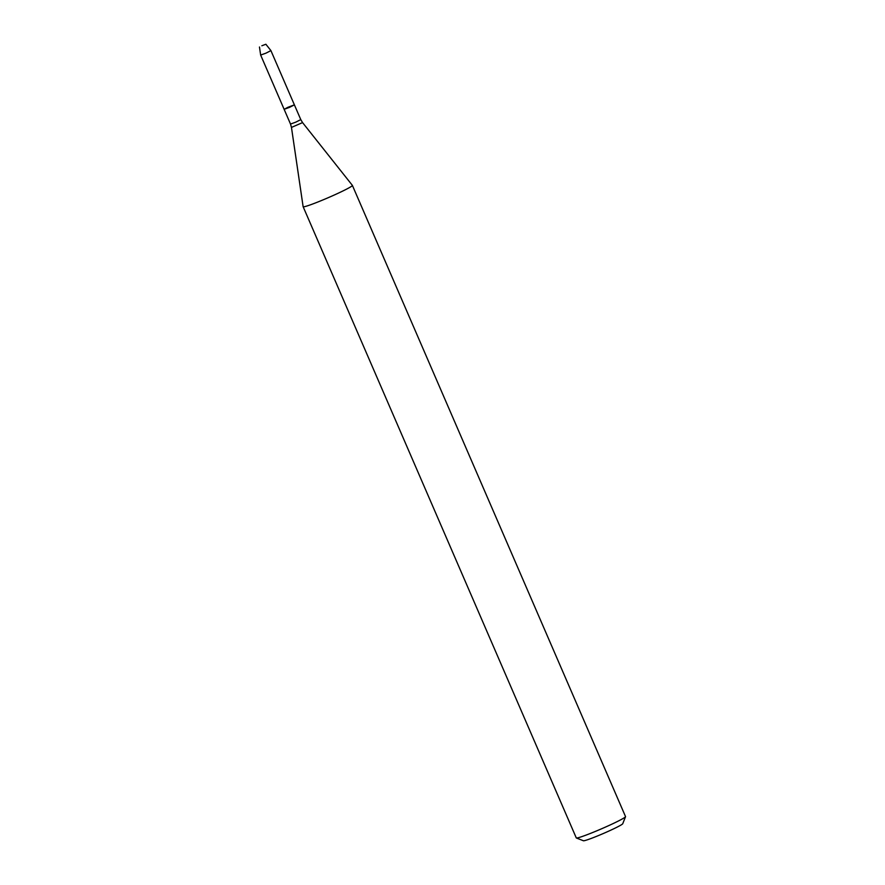 <?xml version="1.0" encoding="UTF-8"?>
<svg xmlns="http://www.w3.org/2000/svg" width="885" height="885" viewBox="0 0 885 885"><rect width="100%" height="100%" fill="white"/><g stroke="black" fill="none" stroke-linecap="round" stroke-linejoin="round"><path stroke-width="1.33" d="M287.935 107.284L284.129 109.309L289.406 107.406L294.395 104.861L287.935 107.284M303.124 206.681A26.838 1.681 -23.4 0 0 303.135 206.714A26.838 1.681 -23.4 0 0 328.435 197.598A26.838 1.681 -23.4 0 0 352.385 185.396A26.838 1.681 -23.4 0 0 352.374 185.374L302.57 122.606L291.464 127.407L303.124 206.681L576.279 837.907A26.838 1.681 -23.4 0 0 576.367 837.984A26.838 1.681 -23.4 0 0 601.568 828.791A26.838 1.681 -23.4 0 0 625.529 816.711A26.838 1.681 -23.4 0 0 625.529 816.589L352.385 185.396M576.367 837.984L583.403 840.75A21.472 1.35 -23.4 0 0 603.57 833.404A21.472 1.35 -23.4 0 0 622.73 823.736L625.529 816.711M261.849 45.766L265.876 44.25L261.849 45.766M259.471 47.016L260.655 55.058L265.931 53.166L270.921 50.611L265.876 44.25M294.395 104.861L300.778 119.608L295.778 122.152L290.512 124.055L284.129 109.309L294.395 104.861L270.921 50.622M290.512 124.055L291.464 127.407M300.778 119.608L302.57 122.606M284.129 109.309L260.655 55.058"/></g></svg>
